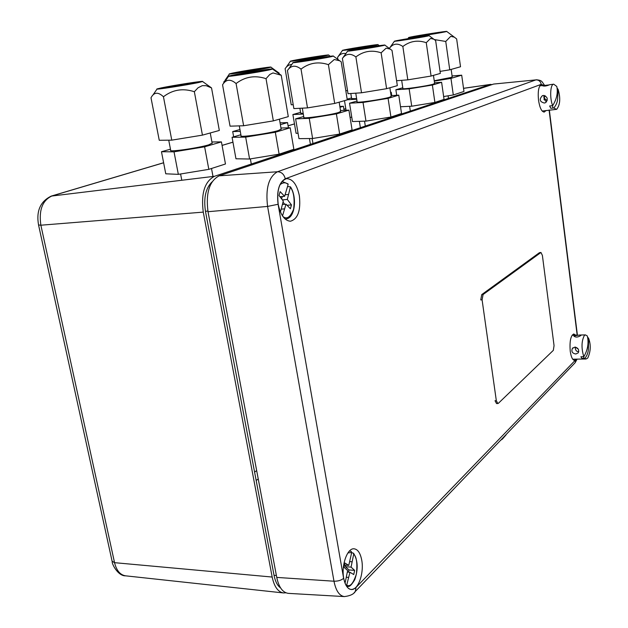 <?xml version="1.0" encoding="UTF-8"?>
<svg xmlns="http://www.w3.org/2000/svg" width="628" height="628" viewBox="0 0 628 628"><rect width="100%" height="100%" fill="white"/><g stroke="black" fill="none" stroke-linecap="round" stroke-linejoin="round"><path stroke-width="0.94" d="M212.044 181.892C205.701 188.125 203.503 197.922 205.458 211.298L207.884 211.055M276.367 575.429L274.044 575.358C275.268 581.473 277.45 585.673 280.606 587.957M285.936 592.808L283.518 592.95C278.023 592.016 274.24 586.717 272.175 577.046L114.547 562.672L112.09 561.189L38.583 225.114M283.518 592.95L125.616 575.829C120.199 574.973 116.51 570.585 114.547 562.672L40.867 225.209L203.268 212.115C200.921 193.424 204.657 181.484 214.486 176.287L51.237 196.101C40.333 201.423 36.11 211.047 38.551 224.965L40.867 225.209C38.708 210.09 42.429 200.324 52.045 195.912L163.618 162.785M463.527 88.352L490.162 84.497L214.486 176.287M490.162 84.497L492.093 84.568M203.268 212.115L272.175 577.046M205.458 211.298L274.044 575.358M278.188 204.241C280.535 215.011 284.602 220.679 290.403 221.244C297.923 219.007 300.914 210.513 299.368 195.763C296.973 184.506 292.687 178.807 286.533 178.65C279.413 181.351 276.634 189.884 278.188 204.241M575.633 335.124L573.78 333.97C570.687 335.619 569.502 341.349 570.232 351.154C571.08 356.916 572.493 359.985 574.471 360.362L576.261 359.137M343.712 578.247C345.047 585.021 347.472 588.766 350.989 589.464C357.944 590.862 364.279 573.223 361.736 560.176C360.354 553.017 357.772 549.225 353.988 548.793C347.308 548.024 341.161 565.279 343.712 578.247M543.636 85.424L541.524 84.38C538.706 85.832 537.701 91.06 538.494 100.04C539.68 107.647 541.572 111.674 544.178 112.106L546.093 110.504M276.744 577.415L208.009 211.714L267.583 206.424L333.978 581.214L276.744 577.415C278.863 587.306 282.726 592.62 288.338 593.366L344.387 596.584C350.102 595.894 353.745 594.182 355.322 591.45L356.021 587.423C350.353 591.921 346.224 588.891 343.626 578.325L278.094 204.281C276.579 191.069 278.973 182.567 285.269 178.776L541.218 84.333L543.73 85.424M219.172 175.824L493.608 84.066L535.943 79.882L277.498 171.75L219.172 175.824C209.383 181.021 205.662 192.984 208.009 211.714M541.218 84.333C540.567 81.373 538.808 79.889 535.943 79.882L493.608 84.066M572.728 359.192L586.081 359.004L584.856 358.384C586.992 355.707 588.161 352.693 588.373 349.341L588.679 338.445L587.777 337.26L589.04 341.703M584.856 358.384L581.944 358.423L580.884 356.767L583.805 356.728C581.253 348.179 581.442 341.075 584.378 335.415L585.437 334.897L579.573 335.03L580.884 335.501C577.878 337.401 575.507 337.55 573.78 335.956L579.573 335.03M575.852 354.004C572.328 353.407 571.166 351.554 572.375 348.446L574.981 347.072C578.207 347.936 579.306 349.843 578.294 352.795L575.852 354.004M575.342 347.088L575.327 348.273C575.609 350.416 576.567 351.531 578.2 351.601L578.749 351.539M578.223 349.082L575.381 347.096M583.797 358.392L583.859 357.944M585.437 334.897L587.306 335.956C588.954 343.037 587.784 349.961 583.805 356.728M556.471 109.39L553.825 107.961C556.078 105.269 557.334 102.356 557.601 99.232L558.174 89.514L557.162 88.14L558.394 92.528M553.825 107.961L550.819 108.299L549.641 105.991L552.656 105.645C549.712 98.706 550.183 84.976 553.362 84.238L549.759 84.686C546.541 86.091 544.084 86.436 542.396 85.698L549.217 84.898M544.366 103.031C539.695 101.807 538.997 99.397 542.27 95.786L543.416 95.448C547.655 96.791 548.362 99.193 545.544 102.67L544.366 103.031M542.215 111.062L556.659 109.327C560.152 104.9 560.663 98.298 558.174 89.514M544.154 95.44L544.154 98.109L545.143 95.715M547.176 100.653L544.154 98.109L544.084 99.169L546.454 101.956M553.684 84.16L556.793 86.46C558.104 92.779 556.722 99.169 552.656 105.645M349.427 551.031L351.327 551.494L351.704 552.499L348.76 565.373L344.921 563.026L343.995 567.249L347.637 570.538L345.055 583.216M344.474 565.059L348.76 565.373M347.355 572.069L349.961 572.273L353.745 574.549L354.639 570.373L351.068 567.115L353.721 554.077L353.054 552.97L351.641 552.789M346.483 586.081L349.961 572.273M351.068 567.115L345.392 566.699L348.98 569.949L354.639 570.373M345.683 565.145L345.392 566.699M349.686 561.62L352.057 561.793M353.619 553.339C357.952 560.545 358.329 569.353 354.734 579.762C349.317 588.617 348.438 585.9 347.182 586.568L346.782 586.536M348.689 577.43L346.342 577.25M348.98 569.949L348.501 572.163M281.627 181.892L282.733 181.712L288.032 183.902L288.119 184.53L284.617 196.297L280.127 191.634L279.036 195.52L283.283 201.054L280.441 211.997M279.947 196.705L284.617 196.297M282.467 204.5L285.991 204.202L290.411 208.755L291.471 204.901L287.31 199.453L290.458 186.83L287.553 186.555M282.514 215.93L285.991 204.202M283.04 202.09L284.743 204.304M287.035 205.278L291.471 204.901M287.31 199.453L282.38 199.877M282.223 196.509L281.65 198.927M285.12 194.751L288.488 194.452M290.458 186.83C297.225 196.886 295.223 218.042 286.125 218.897L285.002 218.913M284.484 208.873L281.234 209.14M500.171 440.738L503.35 438.006M507.762 432.833L505.21 435.487M410.406 37.076C417.95 35.443 448.722 30.686 446.751 31.463L445.252 31.84C437.912 33.465 405.547 38.457 408.765 37.476L410.406 37.076M450.716 36.353L454.311 37.146L456.65 38.944L460.52 66.764L449.75 69.81L445.747 41.456L450.716 36.353M417.29 36.039L439.113 32.672L417.29 36.039M434.388 39.572L445.747 41.456M449.75 69.81L440.047 71.396M434.231 80.753L450.857 77.495L452.199 76.781M434.286 81.122L450.959 78.39L461.698 75.187L452.089 75.949M443.643 96.547L453.298 94.969L450.959 78.39M453.298 94.969L463.959 91.453L461.698 75.187M498.397 403.286L553.331 350.353L554.053 345.62L542.388 255.408L540.951 252.48L483.073 294.548L482.092 299.854L496.332 400.719L497.855 403.537L498.397 403.286M496.332 400.719L495.013 400.711L496.536 403.537L497.855 403.537M540.951 252.48L539.46 252.66L481.739 294.595L480.75 299.909L482.092 299.854M396.056 40.789C403.105 39.258 430.981 34.956 429.128 35.686L427.668 36.063C420.76 37.594 391.472 42.1 394.486 41.173L396.056 40.789M430.533 38.441L433.744 39.156L435.644 40.577L440.338 73.413L431.083 76.051L426.255 42.688L430.533 38.441M400.868 40.074L423.759 36.55L400.868 40.074M389.674 48.701L389.58 48.073C393.277 43.434 397.705 42.908 402.854 46.496C409.974 41.071 417.777 39.807 426.255 42.688M394.431 41.252L389.58 48.073M431.083 76.051L407.815 79.85L396.59 80.729M407.815 79.85L402.854 46.496M401.677 80.329L402.893 88.446C400.664 89.851 427.181 86.107 433.351 84.128L434.615 83.438M402.784 87.747L395.876 89.749L409.15 88.846L432.378 85.047L441.61 82.276L434.529 82.794M400.515 106.752L411.733 106.218L409.15 88.846M411.733 106.218L434.898 102.427L432.378 85.047M434.898 102.427L444.051 99.389L441.61 82.276M396.715 95.275L395.876 89.749M349.67 50.554C357.772 48.796 386.911 44.305 384.886 45.13L383.049 45.601C375.073 47.367 344.348 52.077 347.692 51.033L349.67 50.554M386.102 48.168L390.208 49.094L392.013 50.381L397.336 85.644L386.605 88.689L381.125 52.823L386.102 48.168M354.741 49.8L379.124 46.048L354.741 49.8M386.605 88.689L361.524 92.787L348.022 93.698L342.393 58.451C346.075 53.521 350.573 53.011 355.888 56.928C363.534 51.096 371.949 49.722 381.125 52.823M347.622 51.135L342.393 58.451M361.524 92.787L355.888 56.928M355.77 93.18L357.136 101.814C354.702 103.408 382.491 99.499 389.58 97.23L391.173 96.367M357.018 101.037L349.537 103.204L363.039 102.458L388.08 98.361L398.764 95.15L391.063 95.629M349.537 103.204L352.465 121.549L365.975 121.118L363.039 102.458M365.975 121.118L390.93 117.028L388.08 98.361M390.93 117.028L401.535 113.511L398.764 95.15M295.678 61.913C305.067 59.88 335.572 55.185 333.358 56.112L330.987 56.732C321.724 58.773 289.398 63.726 293.135 62.533L295.678 61.913M341.192 61.795L347.276 99.868L334.7 103.447L328.413 64.66L334.269 59.519L339.63 60.751L341.192 61.795L339.481 60.641M301.04 61.128L299.266 61.568C297.146 62.313 319.126 58.938 325.485 57.533L327.125 57.124C329.103 56.402 307.594 59.707 301.04 61.128M334.7 103.447L307.5 107.89L293.873 108.597L287.428 70.548C291.031 65.281 295.56 64.81 301.024 69.119C309.282 62.8 318.412 61.316 328.413 64.66M307.5 107.89L301.024 69.119M302.327 108.157L303.874 117.381C301.189 119.202 330.367 115.112 338.602 112.498L340.643 111.392M303.724 116.502L295.615 118.857L309.243 118.339L336.396 113.896L348.917 110.136L340.502 110.52M295.615 118.857L298.967 138.647L312.611 138.498L309.243 118.339M312.611 138.498L339.67 134.054L336.396 113.896M339.67 134.054L352.088 129.933L348.917 110.136M232.038 75.297C243.036 72.934 275.017 68.012 272.591 69.064L269.483 69.873C258.587 72.267 224.51 77.487 228.702 76.121L232.038 75.297M281.234 75.258L288.291 116.635L273.345 120.882L266.029 78.673L269.773 74.504L273.015 72.927L281.234 75.258L278.518 73.39M237.722 74.481L235.39 75.062C233.043 75.91 256.177 72.361 263.642 70.721L265.793 70.171C267.999 69.347 245.399 72.817 237.722 74.481M273.345 120.882L243.633 125.749L230.052 126.165L222.555 84.811C226.001 79.183 230.507 78.759 236.081 83.548C245.053 76.663 255.031 75.038 266.029 78.673M243.633 125.749L236.081 83.548M239.299 125.883L241.066 135.75C238.106 137.854 268.815 133.56 278.463 130.506L281.14 129.062M240.885 134.745L232.07 137.304L245.666 137.108L275.323 132.249L290.199 127.782L280.959 128.018M232.07 137.304L235.963 158.782L249.583 159.017L245.666 137.108M249.583 159.017L279.122 154.166L275.323 132.249M279.122 154.166L293.865 149.268L290.199 127.782M344.513 49.84C352.253 48.183 379.83 43.921 377.97 44.666L376.18 45.122C368.55 46.786 339.536 51.253 342.582 50.303L344.513 49.84M349.325 49.125L372.49 45.554L349.325 49.125M337.903 59.472L337.558 57.352C339.819 54.157 342.598 52.901 345.887 53.592M342.519 50.389L337.558 57.352M347.519 90.565L345.808 90.691M350.809 93.509L351.625 98.635L356.641 98.667M390.585 92.481L391.244 92.285L390.561 92.332M351.507 97.929L347.166 99.161M347.26 99.773L356.728 99.208M391.746 95.582L391.244 92.285M346.052 110.269L344.505 100.661M350.071 117.31L351.782 117.248M292.938 60.555C301.848 58.655 330.642 54.204 328.625 55.044L326.34 55.625C317.54 57.533 287.114 62.211 290.489 61.144L292.938 60.555M298.01 59.801L322.714 55.994L298.01 59.801M293.213 104.688L291.227 104.797L285.104 68.719C286.91 65.987 289.123 64.582 291.753 64.511M299.886 108.291L300.702 113.15L303.214 113.464M339.976 107.262L343.414 106.265L339.842 106.446M300.569 112.349L292.884 114.532L303.316 114.068M344.073 110.355L343.414 106.265M298.057 133.269L296.071 133.301L292.884 114.532M232.674 73.068C243.012 70.87 273.125 66.223 270.927 67.165L267.975 67.918C257.723 70.14 225.75 75.046 229.51 73.837L232.674 73.068M275.441 71.145L279.067 73.013L276.618 71.317M238.036 72.283L235.838 72.824C233.71 73.586 255.439 70.234 262.473 68.719L264.514 68.209C266.5 67.471 245.25 70.744 238.036 72.283M279.201 73.798L279.067 73.013M223.913 82.982L223.741 82.025L227.116 78.414M280.386 124.682L287.546 122.586L280.064 122.837M239.951 129.517L232.705 131.566L240.289 131.393M288.44 127.829L287.546 122.586M233.655 136.841L232.705 131.566M161.325 87.889C173.438 85.322 204.979 80.447 202.585 81.522L198.684 82.511C186.626 85.118 152.926 90.291 157.141 88.901L161.325 87.889M211.534 87.928L219.329 130.459L202.444 135.13L194.35 91.719L198.032 87.787L202.271 85.667L206.22 85.706L211.534 87.928L208.119 85.471M166.993 87.072L164.081 87.794C161.734 88.65 184.593 85.133 192.851 83.351L195.559 82.676C197.757 81.836 175.463 85.267 166.993 87.072M202.444 135.13L171.774 140.154L159.253 140.287L151.003 97.787C153.986 92.081 158.138 91.743 163.445 96.759C172.637 89.663 182.936 87.983 194.35 91.719M171.774 140.154L163.445 96.759M168.736 140.185L170.675 150.241C167.739 152.392 198.079 148.098 208.747 144.84L212.123 143.129M170.471 149.189L161.475 151.733L174.019 151.835L204.626 146.819L221.425 141.904L211.911 141.975M161.475 151.733L165.761 173.799L178.336 174.356L174.019 151.835M178.336 174.356L208.826 169.348L204.626 146.819M208.826 169.348L225.468 163.987L221.425 141.904M254.591 472.123L256.664 470.584M258.234 478.944L256.177 480.506M222.069 145.429L232.957 142.195M288.095 125.82L294.477 123.928M343.893 109.256L345.793 108.691M576.355 359.137L356.021 587.423M574.275 363.62L575.146 362.717L575.813 359.828M549.084 110.049L577.163 335.085M354.208 592.612L575.146 362.717L577.108 359.13M344.387 596.584C339.371 595.886 335.901 590.767 333.978 581.214C338.029 581.277 341.247 580.311 343.626 578.325M285.269 178.776C284.099 174.254 281.509 171.915 277.498 171.75C268.729 176.735 265.424 188.29 267.583 206.424L278.094 204.281M347.928 552.915L351.704 552.499M353.721 554.077C356.649 556.887 357.536 563.567 356.366 574.102C353.329 583.302 350.204 587.031 346.994 585.288M279.955 184.718C283.204 182.238 285.921 182.175 288.119 184.53M290.466 187.34C293.771 191.791 294.822 199.092 293.621 209.242C290.301 217.335 286.713 219.729 282.851 216.424M483.073 294.548L481.739 294.595M540.669 252.589L539.46 252.66M345.793 108.652L343.885 109.217M294.469 123.889L288.087 125.781M232.949 142.156L222.061 145.382M163.61 162.738L51.535 196.007M463.527 88.312L490.641 84.388M125.616 575.829C118.229 576.214 111.847 564.211 112.192 561.644M572.092 335.211L577.399 335.085L549.343 110.033M536.438 79.772C542.372 80.431 541.548 81.318 544.602 85.4M586.081 359.004L587.745 358.054C590.728 351.523 591.034 344.992 588.679 338.445M583.71 356.728L583.883 358.164M572.375 348.446L573.105 347.716M575.327 348.273L575.413 348.964M543.777 96.743L543.848 97.277M552.562 105.653L552.86 108.071M542.27 95.786L542.82 95.566M544.084 99.169L544.162 99.797M543.032 85.471L539.797 85.871M351.327 551.494L349.82 551.054M502.259 439.262L506.05 434.89M446.751 31.463L454.311 37.146M448.447 98.384L448.086 95.825M408.71 37.554L407.91 38.661M452.223 76.946L451.163 69.41M429.128 35.686L433.744 39.156M410.32 111.085L409.613 106.32M433.446 103.384L433.344 102.678M434.639 83.603L433.453 75.376M384.886 45.13L390.208 49.094M365.315 126.071L364.546 121.165M390.09 117.821L389.996 117.185M391.205 96.571L389.87 87.763M333.358 56.112L339.63 60.751M312.964 143.498L312.124 138.505M339.693 134.604L339.607 134.07M293.048 62.659L288.911 68.578M340.682 111.651L339.159 102.176M272.591 69.064L280.206 74.622M251.294 164.034L250.376 158.892M280.378 154.355L280.276 153.782M228.592 76.278L224.11 82.755M281.195 129.384L279.429 119.155M377.97 44.666L379.296 45.656M360.378 127.712L359.365 121.33M328.625 55.044L330.289 56.277M310.413 144.346L309.439 138.529M290.419 61.246L286.407 66.976M270.927 67.165L278.196 72.471M229.424 73.963L225.146 80.141M202.585 81.522L211.44 87.849M181.79 180.244L180.589 173.987M212.994 176.468L211.51 168.485M157.024 89.066L152.926 95.048M212.186 143.467L210.247 132.971"/></g></svg>
